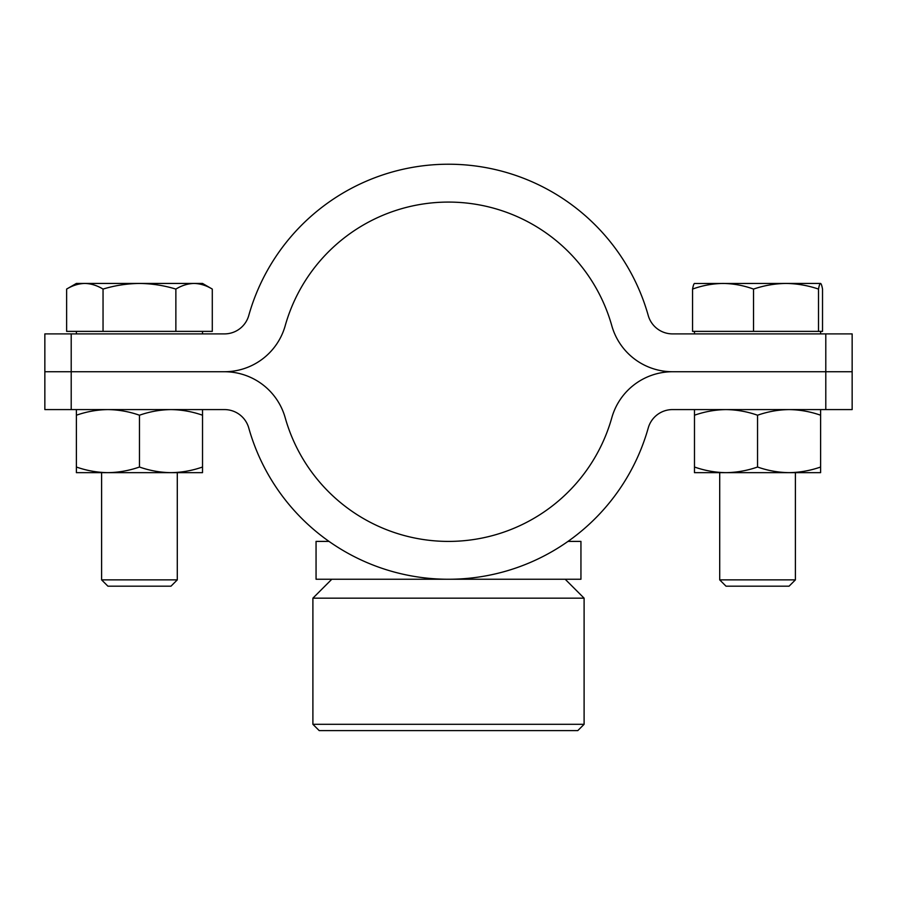 <?xml version="1.0" encoding="UTF-8"?>
<svg xmlns="http://www.w3.org/2000/svg" width="897" height="897" viewBox="0 0 897 897"><rect width="100%" height="100%" fill="white"/><g stroke="black" fill="none" stroke-linecap="round" stroke-linejoin="round"><path stroke-width="1.35" d="M825.789 333.897L672.526 333.897A25.228 25.228 0 0 1 648.239 315.509A207.499 207.499 0 0 0 248.761 315.509A25.228 25.228 0 0 1 224.474 333.897L71.211 333.897L71.211 371.739L44.85 371.739L224.474 371.739A63.07 63.07 0 0 1 285.19 417.722A169.656 169.656 0 0 0 611.81 417.722A63.07 63.07 0 0 1 672.526 371.739L852.15 371.739L672.526 371.739A63.07 63.07 0 0 1 611.81 325.768A169.656 169.656 0 0 0 285.19 325.768A63.07 63.07 0 0 1 224.474 371.739L71.211 371.739L71.211 409.581L224.474 409.581A25.228 25.228 0 0 1 248.761 427.97A207.499 207.499 0 0 0 648.239 427.97A25.228 25.228 0 0 1 672.526 409.581L825.789 409.581L825.789 333.897L852.15 333.897L852.15 409.581L825.789 409.581M71.211 333.897L44.85 333.897L44.85 409.581L71.211 409.581M329.031 541.396L316.058 541.396L316.058 579.238L580.942 579.238L580.942 541.396L567.969 541.396M319.209 730.607L312.896 724.305L584.104 724.305L577.791 730.607L319.209 730.607M584.104 598.164L312.896 598.164L331.823 579.238L565.177 579.238L584.104 598.164L584.104 724.305M312.896 598.164L312.896 724.305M175.868 289.081C181.799 285.47 187.865 283.598 194.077 283.441L202.52 283.441L212.286 289.081C206.332 285.481 200.266 283.598 194.077 283.441C200.289 283.598 206.355 285.47 212.286 289.081L212.286 331.374L175.868 331.374L175.868 289.081C164.05 285.481 151.918 283.598 139.45 283.441C127.015 283.609 114.872 285.481 103.043 289.081C97.1 285.481 91.023 283.598 84.834 283.441C78.622 283.598 72.556 285.47 66.625 289.081C72.579 285.481 78.644 283.598 84.834 283.441L76.38 283.441L66.625 289.081L66.625 331.374L103.043 331.374L103.043 289.081M177.292 579.877L170.991 586.178L107.92 586.178L101.608 579.877L177.292 579.877L177.292 472.652M103.043 331.374L175.868 331.374M84.834 283.441L194.077 283.441M692.562 289.081L692.562 331.374L822.527 331.374L822.527 289.081C821.865 285.481 821.204 283.598 820.52 283.441L786.019 283.441C774.941 283.598 764.121 285.47 753.536 289.081C743.635 285.481 733.477 283.598 723.049 283.441C712.633 283.609 702.463 285.481 692.562 289.081C693.224 285.481 693.886 283.598 694.57 283.441M820.52 283.441L820.52 283.441C819.836 283.598 819.163 285.47 818.513 289.081C807.905 285.481 797.074 283.598 786.019 283.441L694.379 283.497M795.392 579.877L789.08 586.178L726.009 586.178L719.708 579.877L795.392 579.877L795.392 472.652M818.513 331.374L818.513 289.081M753.536 331.374L753.536 289.081M76.38 409.581L76.38 415.221C86.684 411.622 97.19 409.738 107.92 409.581C118.673 409.738 129.179 411.611 139.461 415.221L139.461 467.023C129.157 470.622 118.651 472.495 107.92 472.652L107.909 472.652C97.168 472.506 86.661 470.622 76.38 467.023L76.38 472.652M76.38 415.221L76.38 467.023M139.461 415.221C149.754 411.622 160.26 409.738 170.991 409.581C181.743 409.738 192.25 411.611 202.531 415.221L202.531 467.023C192.227 470.622 181.721 472.495 170.991 472.652C160.238 472.506 149.732 470.622 139.461 467.023M202.531 415.221L202.52 409.581M76.391 472.652L202.52 472.652L202.531 467.023M694.469 409.581L694.48 415.221C704.773 411.622 715.279 409.738 726.009 409.581C736.762 409.738 747.268 411.611 757.55 415.221L757.55 467.023C747.246 470.622 736.74 472.495 726.009 472.652L725.998 472.652C715.257 472.506 704.75 470.622 694.48 467.023L694.469 472.652M694.48 415.221L694.48 467.023M757.55 415.221C767.843 411.622 778.349 409.738 789.08 409.581C799.832 409.738 810.339 411.611 820.62 415.221L820.62 467.023C810.316 470.622 799.81 472.495 789.08 472.652C778.327 472.506 767.821 470.622 757.55 467.023M820.62 415.221L820.62 409.581M820.62 472.652L820.62 467.023M694.48 472.652L820.609 472.652M202.52 333.897L202.52 331.374M101.608 579.877L101.608 472.652M76.38 333.897L76.38 331.374M820.62 333.897L820.62 331.374M719.708 579.877L719.708 472.652M694.48 333.897L694.48 331.374"/></g></svg>
